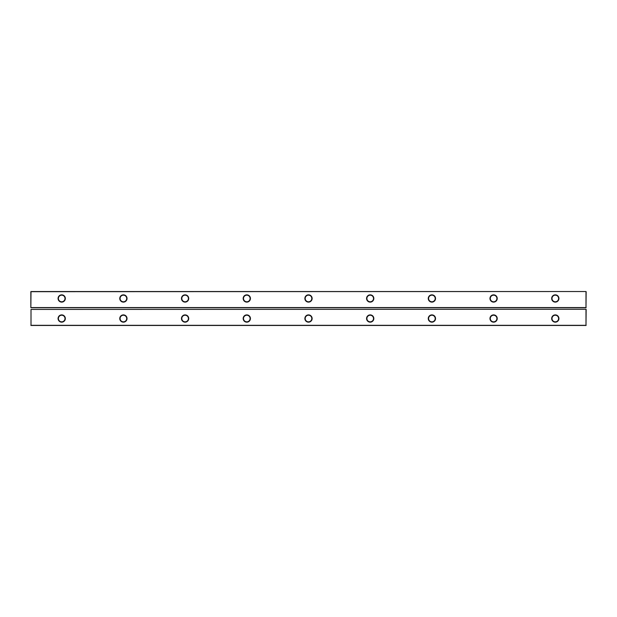 <?xml version="1.0" encoding="UTF-8"?>
<svg xmlns="http://www.w3.org/2000/svg" width="617" height="617" viewBox="0 0 617 617"><rect width="100%" height="100%" fill="white"/><g stroke="black" fill="none" stroke-linecap="round" stroke-linejoin="round"><path stroke-width="0.93" d="M31.004 325.467L31.004 309.425L31.004 325.467L585.996 325.467L585.996 309.271L31.004 309.425L585.996 309.271M586.15 309.425L585.996 325.467M30.85 325.313L586.15 325.313M308.5 322.151A3.625 3.625 0 0 0 311.639 316.714A3.625 3.625 0 0 0 305.361 316.714A3.625 3.625 0 0 0 308.5 322.151M246.8 322.151A3.625 3.625 0 0 0 249.939 316.714A3.625 3.625 0 0 0 243.661 316.714A3.625 3.625 0 0 0 246.8 322.151M61.7 322.151A3.625 3.625 0 0 0 64.839 316.714A3.625 3.625 0 0 0 58.561 316.714A3.625 3.625 0 0 0 61.7 322.151M123.4 322.151A3.625 3.625 0 0 0 126.539 316.714A3.625 3.625 0 0 0 120.261 316.714A3.625 3.625 0 0 0 123.4 322.151M185.1 322.151A3.625 3.625 0 0 0 188.239 316.714A3.625 3.625 0 0 0 181.961 316.714A3.625 3.625 0 0 0 185.1 322.151M370.2 322.151A3.625 3.625 0 0 0 373.339 316.714A3.625 3.625 0 0 0 367.061 316.714A3.625 3.625 0 0 0 370.2 322.151M431.9 322.151A3.625 3.625 0 0 0 435.039 316.714A3.625 3.625 0 0 0 428.761 316.714A3.625 3.625 0 0 0 431.9 322.151M555.3 322.151A3.625 3.625 0 0 0 558.439 316.714A3.625 3.625 0 0 0 552.161 316.714A3.625 3.625 0 0 0 555.3 322.151M493.6 322.151A3.625 3.625 0 0 0 496.739 316.714A3.625 3.625 0 0 0 490.461 316.714A3.625 3.625 0 0 0 493.6 322.151M308.5 321.843A3.316 3.316 0 0 0 311.369 316.868A3.316 3.316 0 0 0 305.631 316.868A3.316 3.316 0 0 0 308.5 321.843M246.8 321.843A3.316 3.316 0 0 0 249.669 316.868A3.316 3.316 0 0 0 243.931 316.868A3.316 3.316 0 0 0 246.8 321.843M61.7 321.843A3.316 3.316 0 0 0 64.569 316.868A3.316 3.316 0 0 0 58.831 316.868A3.316 3.316 0 0 0 61.7 321.843M123.4 321.843A3.316 3.316 0 0 0 126.269 316.868A3.316 3.316 0 0 0 120.531 316.868A3.316 3.316 0 0 0 123.4 321.843M185.1 321.843A3.316 3.316 0 0 0 187.969 316.868A3.316 3.316 0 0 0 182.231 316.868A3.316 3.316 0 0 0 185.1 321.843M370.2 321.843A3.316 3.316 0 0 0 373.069 316.868A3.316 3.316 0 0 0 367.331 316.868A3.316 3.316 0 0 0 370.2 321.843M431.9 321.843A3.316 3.316 0 0 0 434.769 316.868A3.316 3.316 0 0 0 429.031 316.868A3.316 3.316 0 0 0 431.9 321.843M555.3 321.843A3.316 3.316 0 0 0 558.169 316.868A3.316 3.316 0 0 0 552.431 316.868A3.316 3.316 0 0 0 555.3 321.843M493.6 321.843A3.316 3.316 0 0 0 496.469 316.868A3.316 3.316 0 0 0 490.731 316.868A3.316 3.316 0 0 0 493.6 321.843M586.15 307.575L30.85 307.575L30.85 291.687L585.996 291.532L585.996 307.575L586.15 291.687M30.85 307.575L31.004 291.532L585.996 291.532M31.004 307.729L585.996 307.729M370.2 302.099A3.625 3.625 0 0 0 373.339 296.661A3.625 3.625 0 0 0 367.061 296.661A3.625 3.625 0 0 0 370.2 302.099M308.5 302.099A3.625 3.625 0 0 0 311.639 296.661A3.625 3.625 0 0 0 305.361 296.661A3.625 3.625 0 0 0 308.5 302.099M246.8 302.099A3.625 3.625 0 0 0 249.939 296.661A3.625 3.625 0 0 0 243.661 296.661A3.625 3.625 0 0 0 246.8 302.099M185.1 302.099A3.625 3.625 0 0 0 188.239 296.661A3.625 3.625 0 0 0 181.961 296.661A3.625 3.625 0 0 0 185.1 302.099M61.7 302.099A3.625 3.625 0 0 0 64.839 296.661A3.625 3.625 0 0 0 58.561 296.661A3.625 3.625 0 0 0 61.7 302.099M123.4 302.099A3.625 3.625 0 0 0 126.539 296.661A3.625 3.625 0 0 0 120.261 296.661A3.625 3.625 0 0 0 123.4 302.099M555.3 302.099A3.625 3.625 0 0 0 558.439 296.661A3.625 3.625 0 0 0 552.161 296.661A3.625 3.625 0 0 0 555.3 302.099M493.6 302.099A3.625 3.625 0 0 0 496.739 296.661A3.625 3.625 0 0 0 490.461 296.661A3.625 3.625 0 0 0 493.6 302.099M431.9 302.099A3.625 3.625 0 0 0 435.039 296.661A3.625 3.625 0 0 0 428.761 296.661A3.625 3.625 0 0 0 431.9 302.099M370.2 301.79A3.316 3.316 0 0 0 373.069 296.816A3.316 3.316 0 0 0 367.331 296.816A3.316 3.316 0 0 0 370.2 301.79M308.5 301.79A3.316 3.316 0 0 0 311.369 296.816A3.316 3.316 0 0 0 305.631 296.816A3.316 3.316 0 0 0 308.5 301.79M246.8 301.79A3.316 3.316 0 0 0 249.669 296.816A3.316 3.316 0 0 0 243.931 296.816A3.316 3.316 0 0 0 246.8 301.79M185.1 301.79A3.316 3.316 0 0 0 187.969 296.816A3.316 3.316 0 0 0 182.231 296.816A3.316 3.316 0 0 0 185.1 301.79M61.7 301.79A3.316 3.316 0 0 0 64.569 296.816A3.316 3.316 0 0 0 58.831 296.816A3.316 3.316 0 0 0 61.7 301.79M123.4 301.79A3.316 3.316 0 0 0 126.269 296.816A3.316 3.316 0 0 0 120.531 296.816A3.316 3.316 0 0 0 123.4 301.79M555.3 301.79A3.316 3.316 0 0 0 558.169 296.816A3.316 3.316 0 0 0 552.431 296.816A3.316 3.316 0 0 0 555.3 301.79M493.6 301.79A3.316 3.316 0 0 0 496.469 296.816A3.316 3.316 0 0 0 490.731 296.816A3.316 3.316 0 0 0 493.6 301.79M431.9 301.79A3.316 3.316 0 0 0 434.769 296.816A3.316 3.316 0 0 0 429.031 296.816A3.316 3.316 0 0 0 431.9 301.79"/></g></svg>
